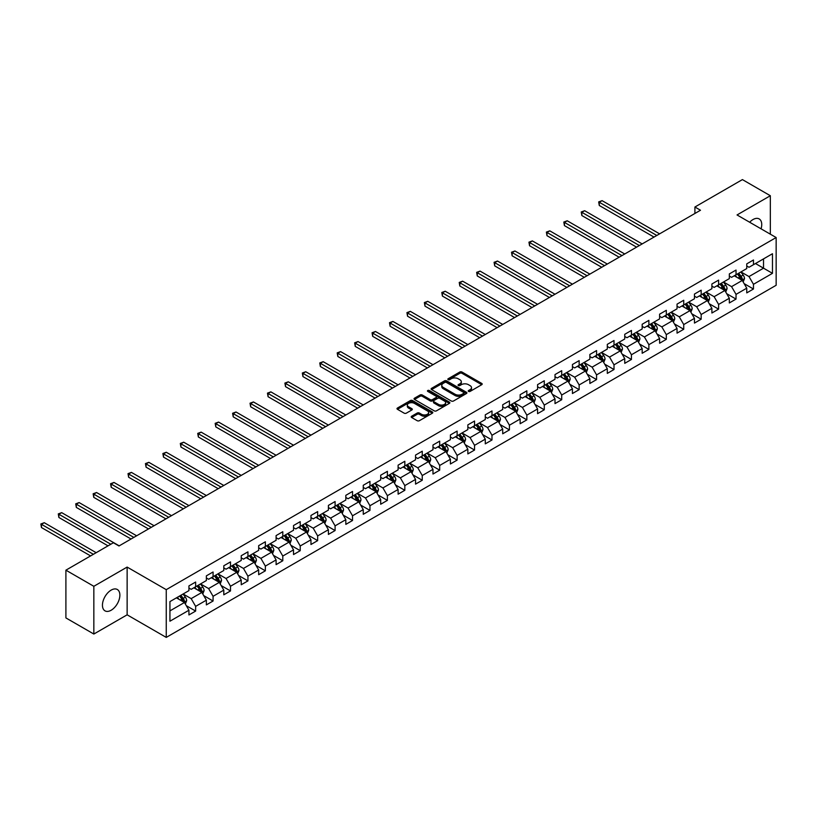 <?xml version="1.0" encoding="UTF-8"?>
<svg xmlns="http://www.w3.org/2000/svg" width="817" height="817" viewBox="0 0 817 817"><rect width="100%" height="100%" fill="white"/><g stroke="black" fill="none" stroke-linecap="round" stroke-linejoin="round"><path stroke-width="1.23" d="M468.55 391.425A1.083 0.623 0 0 0 470.081 391.425L481.734 384.695A1.552 0.899 0 0 0 482.193 384.061A1.552 0.899 0 0 0 481.734 383.428L461.993 372.031A1.552 0.899 0 0 0 459.797 372.031L448.145 378.761A1.083 0.623 0 0 0 449.687 379.639L451.188 378.771A4.963 2.87 0 0 1 458.214 378.771L459.859 379.721A4.963 2.87 0 0 1 461.309 381.753A4.963 2.87 0 0 1 459.859 383.776L458.347 384.644A1.083 0.623 0 0 0 459.889 385.532L461.391 384.664A4.963 2.87 0 0 1 468.417 384.664L470.061 385.614A4.963 2.87 0 0 1 471.511 387.636A4.963 2.87 0 0 1 470.061 389.668L468.55 390.536A1.083 0.623 0 0 0 468.55 391.425L468.55 390.536M111.163 610.238A12.326 7.118 120 0 0 119.211 599.372A12.326 7.118 120 0 0 117.321 589.496A12.326 7.118 120 0 0 111.163 590.109A12.326 7.118 120 0 0 103.105 600.975A12.326 7.118 120 0 0 104.995 610.85A12.326 7.118 120 0 0 111.163 610.238M761.066 228.821A12.326 7.118 120 0 0 759.187 218.925A12.326 7.118 120 0 0 753.019 219.538A12.326 7.118 120 0 0 749.669 222.244M411.645 416.231A1.552 0.899 0 0 0 411.196 416.864A1.552 0.899 0 0 0 411.645 417.497L417.191 420.694A1.552 0.899 0 0 0 419.387 420.694L432.326 413.218A1.552 0.899 0 0 0 432.785 412.585A1.552 0.899 0 0 0 432.326 411.952L412.585 400.555A1.552 0.899 0 0 0 410.389 400.555L397.45 408.03A1.552 0.899 0 0 0 396.991 408.663A1.552 0.899 0 0 0 397.45 409.297L404.139 413.157A1.552 0.899 0 0 0 406.335 413.157L411.87 409.96A1.552 0.899 0 0 0 412.319 409.327A1.552 0.899 0 0 0 411.87 408.694L408.551 406.774A4.146 2.4 0 0 1 407.336 405.089A4.146 2.4 0 0 1 409.899 402.873A4.146 2.4 0 0 1 414.423 403.394L427.414 410.89A4.146 2.4 0 0 1 428.629 412.585A4.146 2.4 0 0 1 426.076 414.801A4.146 2.4 0 0 1 421.552 414.28L419.387 413.034A1.552 0.899 0 0 0 417.191 413.034L411.645 416.231L411.645 417.497L417.191 414.321L417.191 413.034M127.135 567.08L93.843 586.3L65.901 570.174L65.901 617.918L93.843 634.043L127.135 614.823L166.249 637.403L166.249 589.66L127.135 567.08L127.135 614.823M770.339 234.183L770.339 195.733L737.036 214.953L776.15 237.533L166.249 589.66M770.339 195.733L742.408 179.597L694.91 207.018L694.91 213.472M65.901 570.174L113.389 542.754L118.986 545.981L700.496 210.245L694.91 207.018M451.301 401.004A1.552 0.899 0 0 0 453.496 401.004L466.436 393.528A1.552 0.899 0 0 0 466.895 392.895A1.552 0.899 0 0 0 466.436 392.262L446.695 380.865A1.552 0.899 0 0 0 444.499 380.865L431.56 388.33A1.552 0.899 0 0 0 431.1 388.963A1.552 0.899 0 0 0 431.56 389.597L451.301 401.004M428.21 391.66A1.083 0.623 0 0 1 429.313 391.813L429.313 390.516L449.381 402.107A1.552 0.899 0 0 1 449.84 402.74A1.552 0.899 0 0 1 449.381 403.373L436.441 410.849A1.552 0.899 0 0 1 434.246 410.849L414.505 399.452L420.04 396.276L420.04 394.989L414.505 398.185A1.552 0.899 0 0 0 414.045 398.819A1.552 0.899 0 0 0 414.505 399.452L414.505 398.185M420.04 396.276A1.552 0.899 0 0 1 422.236 396.276L422.236 394.989A1.552 0.899 0 0 0 420.04 394.989M422.236 394.989L430.242 399.605A1.552 0.899 0 0 0 432.438 399.605L436.115 397.481A1.552 0.899 0 0 0 436.564 396.848A1.552 0.899 0 0 0 436.115 396.214L427.771 391.404A1.083 0.623 0 0 1 429.313 390.516M166.249 637.403L776.15 285.276L776.15 237.533M186.307 605.693L195.641 611.075L195.641 606.367L206.364 600.178L206.364 604.886L213.074 601.016L213.074 596.308L223.797 590.109L223.797 594.817L230.506 590.946L230.506 586.238L241.229 580.05L241.229 584.758L247.939 580.887L247.939 576.179L258.662 569.98L258.662 574.688L265.362 570.817L265.362 566.11L276.095 559.921L276.095 564.629L282.794 560.758L282.794 556.05L293.528 549.851L293.528 554.559L300.227 550.689L300.227 545.981L310.96 539.792L310.96 544.5L317.66 540.629L317.66 535.921L328.393 529.722L328.393 534.43L335.093 530.56L335.093 525.852L345.826 519.663L345.826 524.371L352.525 520.5L352.525 515.793L363.259 509.594L363.259 514.302L369.958 510.431L369.958 505.723L380.691 499.534L380.691 504.242L387.391 500.372L387.391 495.664L398.114 489.465L398.114 494.173L404.823 490.302L404.823 485.594L415.547 479.405L415.547 484.113L422.256 480.243L422.256 475.535L432.979 469.336L432.979 474.044L439.689 470.173L439.689 465.465L450.412 459.277L450.412 463.985L457.122 460.114L457.122 455.406L467.845 449.207L467.845 453.915L474.554 450.044L474.554 445.336L485.278 439.148L485.278 443.856L491.987 439.985L491.987 435.277L502.71 429.078L502.71 433.786L509.42 429.916L509.42 425.208L520.143 419.019L520.143 423.727L526.853 419.856L526.853 415.148L537.576 408.949L537.576 413.657L544.285 409.787L544.285 405.079L555.009 398.89L555.009 403.598L561.708 399.727L561.708 395.019L572.441 388.821L572.441 393.528L579.141 389.658L579.141 384.95L589.874 378.761L589.874 383.469L596.573 379.599L596.573 374.891L607.307 368.692L607.307 373.4L614.006 369.529L614.006 364.821L624.739 358.632L624.739 363.34L631.439 359.47L631.439 354.762L642.172 348.563L642.172 353.271L648.872 349.4L648.872 344.692L659.605 338.504L659.605 343.211L666.304 339.341L666.304 334.633L677.038 328.434L677.038 333.142L683.737 329.271L683.737 324.563L694.46 318.375L694.46 323.083L701.17 319.212L701.17 314.504L711.893 308.305L711.893 313.013L718.603 309.143L718.603 304.435L729.326 298.246L729.326 302.954L736.035 299.083L736.035 294.375L746.758 288.176L746.758 292.884L753.468 289.014L753.468 284.306L772.463 273.338L772.463 253.73L763.527 258.887L763.527 268.18L772.463 273.338M195.641 611.075L188.931 614.946L188.931 610.238L169.936 621.206L169.936 601.598L188.931 590.63L188.931 585.912L195.641 582.041L195.641 586.759L206.364 580.56L206.364 575.852L213.074 571.982L213.074 576.69L223.797 570.501L223.797 565.783L230.506 561.912L230.506 566.63L241.229 560.431L241.229 555.723L247.939 551.853L247.939 556.561L258.662 550.372L258.662 545.654L265.362 541.783L265.362 546.502L276.095 540.303L276.095 535.595L282.794 531.724L282.794 536.432L293.528 530.243L293.528 525.525L300.227 521.654L300.227 526.373L310.96 520.174L310.96 515.466L317.66 511.595L317.66 516.303L328.393 510.114L328.393 505.406L335.093 501.526L335.093 506.244L345.826 500.045L345.826 495.337L352.525 491.466L352.525 496.174L363.259 489.986L363.259 485.278L369.958 481.397L369.958 486.115L380.691 479.916L380.691 475.208L387.391 471.338L387.391 476.045L398.114 469.857L398.114 465.149L404.823 461.268L404.823 465.986L415.547 459.787L415.547 455.079L422.256 451.209L422.256 455.917L432.979 449.728L432.979 445.02L439.689 441.149L439.689 445.857L450.412 439.658L450.412 434.95L457.122 431.08L457.122 435.788L467.845 429.599L467.845 424.891L474.554 421.021L474.554 425.728L485.278 419.529L485.278 414.822L491.987 410.951L491.987 415.659L502.71 409.47L502.71 404.762L509.42 400.892L509.42 405.6L520.143 399.401L520.143 394.693L526.853 390.822L526.853 395.53L537.576 389.341L537.576 384.633L544.285 380.763L544.285 385.471L555.009 379.272L555.009 374.564L561.708 370.693L561.708 375.401L572.441 369.213L572.441 364.505L579.141 360.634L579.141 365.342L589.874 359.143L589.874 354.435L596.573 350.564L596.573 355.272L607.307 349.084L607.307 344.376L614.006 340.505L614.006 345.213L624.739 339.014L624.739 334.306L631.439 330.436L631.439 335.144L642.172 328.955L642.172 324.247L648.872 320.376L648.872 325.084L659.605 318.885L659.605 314.177L666.304 310.307L666.304 315.015L677.038 308.826L677.038 304.118L683.737 300.248L683.737 304.955L694.46 298.756L694.46 294.049L701.17 290.178L701.17 294.886L711.893 288.697L711.893 283.989L718.603 280.119L718.603 284.827L729.326 278.628L729.326 273.92L736.035 270.049L736.035 274.757L746.758 268.568L746.758 263.86L753.468 259.99L753.468 264.698L772.463 253.73M193.854 587.791L201.891 592.437L191.168 598.626L183.12 593.979M188.931 588.046L191.168 589.333L195.641 586.759M191.168 598.626L195.641 606.367M201.891 592.437L206.364 600.178M211.286 577.721L219.324 582.368L208.601 588.557L200.553 583.92M206.364 577.976L208.601 579.273L213.074 576.69M208.601 588.557L213.074 596.308M219.324 582.368L223.797 590.109M228.719 567.662L236.756 572.308L226.033 578.497L217.986 573.851M223.797 567.917L226.033 569.204L230.506 566.63M226.033 578.497L230.506 586.238M236.756 572.308L241.229 580.05M246.142 557.592L254.189 562.239L243.466 568.428L235.419 563.791M241.229 557.848L243.466 559.145L247.939 556.561M243.466 568.428L247.939 576.179M254.189 562.239L258.662 569.98M263.574 547.533L271.622 552.18L260.899 558.368L252.851 553.722M258.662 547.788L260.899 549.075L265.362 546.502M260.899 558.368L265.362 566.11M271.622 552.18L276.095 559.921M281.007 537.463L289.055 542.11L278.331 548.309L270.284 543.662M276.095 537.719L278.331 539.016L282.794 536.432M278.331 548.309L282.794 556.05M289.055 542.11L293.528 549.851M298.44 527.404L306.487 532.051L295.764 538.24L287.717 533.593M293.528 527.659L295.764 528.946L300.227 526.373M295.764 538.24L300.227 545.981M306.487 532.051L310.96 539.792M315.873 517.335L323.92 521.981L313.197 528.18L305.149 523.534M310.96 517.59L313.197 518.887L317.66 516.303M313.197 528.18L317.66 535.921M323.92 521.981L328.393 529.722M333.305 507.275L341.353 511.922L330.63 518.111L322.582 513.464M328.393 507.531L330.63 508.817L335.093 506.244M330.63 518.111L335.093 525.852M341.353 511.922L345.826 519.663M350.738 497.206L358.786 501.852L348.062 508.051L340.015 503.405M345.826 497.461L348.062 498.758L352.525 496.174M348.062 508.051L352.525 515.793M358.786 501.852L363.259 509.594M368.171 487.146L376.218 491.793L365.485 497.982L357.448 493.335M363.259 487.402L365.485 488.689L369.958 486.115M365.485 497.982L369.958 505.723M376.218 491.793L380.691 499.534M385.604 477.077L393.651 481.724L382.918 487.923L374.88 483.276M380.691 477.342L382.918 478.629L387.391 476.045M382.918 487.923L387.391 495.664M393.651 481.724L398.114 489.465M403.036 467.018L411.084 471.664L400.35 477.853L392.303 473.206M398.114 467.273L400.35 468.56L404.823 465.986M400.35 477.853L404.823 485.594M411.084 471.664L415.547 479.405M420.469 456.948L428.517 461.595L417.783 467.794L409.736 463.147M415.547 457.214L417.783 458.5L422.256 455.917M417.783 467.794L422.256 475.535M428.517 461.595L432.979 469.336M437.902 446.889L445.949 451.535L435.216 457.724L427.168 453.078M432.979 447.144L435.216 448.431L439.689 445.857M435.216 457.724L439.689 465.465M445.949 451.535L450.412 459.277M455.335 436.819L463.382 441.466L452.649 447.665L444.601 443.018M450.412 437.085L452.649 438.372L457.122 435.788M452.649 447.665L457.122 455.406M463.382 441.466L467.845 449.207M472.767 426.76L480.815 431.407L470.081 437.595L462.034 432.949M467.845 427.015L470.081 428.302L474.554 425.728M470.081 437.595L474.554 445.336M480.815 431.407L485.278 439.148M490.2 416.69L498.237 421.337L487.514 427.536L479.467 422.889M485.278 416.956L487.514 418.243L491.987 415.659M487.514 427.536L491.987 435.277M498.237 421.337L502.71 429.078M507.633 406.631L515.67 411.278L504.947 417.467L496.899 412.82M502.71 406.886L504.947 408.173L509.42 405.6M504.947 417.467L509.42 425.208M515.67 411.278L520.143 419.019M525.055 396.562L533.103 401.208L522.38 407.407L514.332 402.761M520.143 396.827L522.38 398.114L526.853 395.53M522.38 407.407L526.853 415.148M533.103 401.208L537.576 408.949M542.488 386.502L550.535 391.149L539.812 397.338L531.765 392.691M537.576 386.758L539.812 388.044L544.285 385.471M539.812 397.338L544.285 405.079M550.535 391.149L555.009 398.89M559.921 376.433L567.968 381.079L557.245 387.278L549.198 382.632M555.009 376.698L557.245 377.985L561.708 375.401M557.245 387.278L561.708 395.019M567.968 381.079L572.441 388.821M577.353 366.373L585.401 371.02L574.678 377.209L566.63 372.562M572.441 366.629L574.678 367.916L579.141 365.342M574.678 377.209L579.141 384.95M585.401 371.02L589.874 378.761M594.786 356.304L602.834 360.951L592.111 367.15L584.063 362.503M589.874 356.569L592.111 357.856L596.573 355.272M592.111 367.15L596.573 374.891M602.834 360.951L607.307 368.692M612.219 346.245L620.266 350.891L609.543 357.08L601.496 352.433M607.307 346.5L609.543 347.787L614.006 345.213M609.543 357.08L614.006 364.821M620.266 350.891L624.739 358.632M629.652 336.175L637.699 340.822L626.976 347.021L618.929 342.374M624.739 336.441L626.976 337.727L631.439 335.144M626.976 347.021L631.439 354.762M637.699 340.822L642.172 348.563M647.084 326.116L655.132 330.762L644.399 336.951L636.361 332.305M642.172 326.371L644.399 327.658L648.872 325.084M644.399 336.951L648.872 344.692M655.132 330.762L659.605 338.504M664.517 316.046L672.565 320.693L661.831 326.892L653.794 322.245M659.605 316.312L661.831 317.599L666.304 315.015M661.831 326.892L666.304 334.633M672.565 320.693L677.038 328.434M681.95 305.987L689.997 310.634L679.264 316.822L671.227 312.176M677.038 306.242L679.264 307.529L683.737 304.955M679.264 316.822L683.737 324.563M689.997 310.634L694.46 318.375M699.383 295.917L707.43 300.564L696.697 306.763L688.649 302.116M694.46 296.183L696.697 297.47L701.17 294.886M696.697 306.763L701.17 314.504M707.43 300.564L711.893 308.305M716.815 285.858L724.863 290.505L714.129 296.694L706.082 292.047M711.893 286.113L714.129 287.41L718.603 284.827M714.129 296.694L718.603 304.435M724.863 290.505L729.326 298.246M734.248 275.789L742.296 280.435L731.562 286.634L723.515 281.988M729.326 276.054L731.562 277.341L736.035 274.757M731.562 286.634L736.035 294.375M742.296 280.435L746.758 288.176M755.48 263.534L763.527 268.18L748.995 276.565L740.948 271.918M746.758 265.985L748.995 267.282L753.468 264.698M748.995 276.565L753.468 284.306M93.843 586.3L93.843 634.043M169.936 610.881L184.468 602.497L176.421 597.85M184.468 602.497L188.931 610.238M744.134 283.632L753.468 289.014M726.701 293.691L736.035 299.083M709.268 303.761L718.603 309.143M691.836 313.82L701.17 319.212M674.403 323.889L683.737 329.271M656.97 333.949L666.304 339.341M639.548 344.018L648.872 349.4M622.115 354.078L631.439 359.47M604.682 364.147L614.006 369.529M587.249 374.206L596.573 379.599M569.817 384.276L579.141 389.658M552.384 394.335L561.708 399.727M534.951 404.405L544.285 409.787M517.518 414.464L526.853 419.856M500.086 424.534L509.42 429.916M482.653 434.593L491.987 439.985M465.22 444.662L474.554 450.044M447.787 454.722L457.122 460.114M430.355 464.791L439.689 470.173M412.922 474.851L422.256 480.243M395.489 484.92L404.823 490.302M378.057 494.979L387.391 500.372M360.624 505.049L369.958 510.431M343.201 515.108L352.525 520.5M325.769 525.178L335.093 530.56M308.336 535.237L317.66 540.629M290.903 545.307L300.227 550.689M273.47 555.366L282.794 560.758M256.038 565.435L265.362 570.817M238.605 575.495L247.939 580.887M221.172 585.564L230.506 590.946M203.739 595.624L213.074 601.016M468.978 391.578L470.061 390.955A4.963 2.87 0 0 0 471.511 388.933L471.511 387.636M461.309 381.753L461.309 383.04A4.963 2.87 0 0 1 459.859 385.062L458.786 385.685M481.734 383.428L481.734 384.695L461.993 373.318A1.552 0.899 0 0 0 459.797 373.318L448.584 379.793M466.415 393.539L446.695 382.152A1.552 0.899 0 0 0 444.499 382.152L431.58 389.617L431.56 388.33M463.699 393.334A1.083 0.623 0 0 0 463.699 392.446L446.368 382.448A1.083 0.623 0 0 0 444.826 382.448L443.243 383.367A4.963 2.87 0 0 0 441.783 385.389A4.963 2.87 0 0 0 443.243 387.421L455.089 394.254A4.963 2.87 0 0 0 462.105 394.254L463.699 393.334L463.699 394.631A1.083 0.623 0 0 0 464.015 394.182L464.015 392.895M441.783 385.389L441.783 386.676A4.963 2.87 0 0 0 443.243 388.708L443.243 387.421M463.699 394.631L462.105 395.551A4.963 2.87 0 0 1 455.089 395.551L443.243 388.708M422.236 396.276L430.242 400.902A1.552 0.899 0 0 0 432.438 400.902L436.115 398.778A1.552 0.899 0 0 0 436.564 398.145L436.564 396.848M429.313 391.813L449.36 403.384M438.555 404.405A4.146 2.4 0 0 0 443.069 404.926A4.146 2.4 0 0 0 445.633 402.71A4.146 2.4 0 0 0 444.417 401.014L439.842 398.369A1.552 0.899 0 0 0 437.646 398.369L433.97 400.493A1.552 0.899 0 0 0 433.521 401.127A1.552 0.899 0 0 0 433.97 401.76L438.555 404.405L438.555 405.692A4.146 2.4 0 0 0 443.069 406.212A4.146 2.4 0 0 0 445.633 403.996L445.633 402.71M433.521 401.127L433.521 402.413A1.552 0.899 0 0 0 433.97 403.047L433.97 401.76M438.555 405.692L433.97 403.047M428.629 412.585L428.629 413.882A4.146 2.4 0 0 1 426.076 416.088A4.146 2.4 0 0 1 421.552 415.577L419.387 414.321A1.552 0.899 0 0 0 417.191 414.321M407.336 405.089L407.336 406.376A4.146 2.4 0 0 0 408.551 408.071L408.551 406.774M411.87 408.694L411.87 409.96L408.551 408.071M432.305 413.239L412.585 401.852A1.552 0.899 0 0 0 410.389 401.852L397.47 409.307L397.45 408.03M743.174 281.967L744.501 278.617A4.187 2.42 -120 0 0 743.164 275.053L740.866 271.969M736.842 277.29L735.269 275.196M659.605 233.856L602.088 200.655L599.29 202.269L599.29 205.496L654.009 237.083M737.394 273.971L739.702 277.055A4.187 2.42 60 0 1 740.907 279.567L742.244 278.801A4.187 2.42 -120 0 0 741.039 276.279L738.742 273.195M737.69 273.807L740.243 277.218A2.134 1.236 60 0 1 740.631 277.872L742.244 278.801M599.29 205.496L598.677 201.911L656.807 235.47M598.677 201.911L602.088 200.655M725.741 292.026L727.069 288.687A4.187 2.42 -120 0 0 725.731 285.113L723.433 282.039M719.409 287.359L717.837 285.266M642.172 243.926L584.655 210.715L581.857 212.328L581.857 215.555L636.576 247.153M719.961 284.04L722.269 287.114A4.187 2.42 60 0 1 723.474 289.637L724.812 288.861A4.187 2.42 -120 0 0 723.617 286.338L721.309 283.264M720.257 283.867L722.81 287.288A2.134 1.236 60 0 1 723.198 287.931L724.812 288.861M581.857 215.555L581.244 211.971L639.374 245.539M581.244 211.971L584.655 210.715M708.308 302.096L709.636 298.746A4.187 2.42 -120 0 0 708.298 295.182L706 292.098M701.977 297.419L700.414 295.325M624.739 253.985L567.223 220.784L564.424 222.398L564.424 225.615L619.153 257.212M702.528 294.1L704.836 297.184A4.187 2.42 60 0 1 706.041 299.696L707.379 298.93A4.187 2.42 -120 0 0 706.184 296.408L703.876 293.323M702.824 293.936L705.388 297.347A2.134 1.236 60 0 1 705.765 298.001L707.379 298.93M564.424 225.615L563.812 222.04L621.941 255.598M563.812 222.04L567.223 220.784M690.876 312.155L692.203 308.816A4.187 2.42 -120 0 0 690.876 305.241L688.568 302.167M684.544 307.488L682.981 305.395M607.307 264.054L549.79 230.843L546.992 232.457L546.992 235.684L601.721 267.282M685.095 304.169L687.403 307.243A4.187 2.42 60 0 1 688.608 309.766L689.946 308.989A4.187 2.42 -120 0 0 688.751 306.467L686.443 303.393M685.392 303.995L687.955 307.417A2.134 1.236 60 0 1 688.343 308.06L689.946 308.989M546.992 235.684L546.379 232.099L604.509 265.668M546.379 232.099L549.79 230.843M673.443 322.225L674.771 318.875A4.187 2.42 -120 0 0 673.443 315.311L671.135 312.227M667.111 317.547L665.549 315.454M589.874 274.114L532.357 240.913L529.559 242.526L529.559 245.743L584.288 277.341M667.673 314.228L669.971 317.313A4.187 2.42 60 0 1 671.176 319.825L672.514 319.059A4.187 2.42 -120 0 0 671.319 316.536L669.011 313.452M667.959 314.065L670.522 317.476A2.134 1.236 60 0 1 670.91 318.13L672.514 319.059M529.559 245.743L528.946 242.169L587.076 275.727M528.946 242.169L532.357 240.913M656.01 332.284L657.348 328.945A4.187 2.42 -120 0 0 656.01 325.37L653.702 322.296M649.678 327.617L648.116 325.523M572.441 284.183L514.924 250.972L512.136 252.586L512.136 255.813L566.855 287.41M650.24 324.298L652.538 327.372A4.187 2.42 60 0 1 653.743 329.894L655.081 329.118A4.187 2.42 -120 0 0 653.886 326.596L651.578 323.522M650.526 324.124L653.089 327.546A2.134 1.236 60 0 1 653.477 328.189L655.081 329.118M512.136 255.813L511.513 252.228L569.643 285.797M511.513 252.228L514.924 250.972M638.577 342.354L639.915 339.004A4.187 2.42 -120 0 0 638.577 335.44L636.269 332.356M632.246 337.676L630.683 335.583M555.009 294.243L497.492 261.042L494.704 262.655L494.704 265.872L549.422 297.47M632.807 334.357L635.115 337.441A4.187 2.42 60 0 1 636.31 339.954L637.648 339.188A4.187 2.42 -120 0 0 636.453 336.665L634.145 333.581M633.093 334.194L635.657 337.605A2.134 1.236 60 0 1 636.045 338.258L637.648 339.188M494.704 265.872L494.081 262.298L552.21 295.856M494.081 262.298L497.492 261.042M621.145 352.413L622.483 349.073A4.187 2.42 -120 0 0 621.145 345.499L618.837 342.425M614.813 347.746L613.25 345.652M537.576 304.312L480.059 271.101L477.271 272.715L477.271 275.942L531.99 307.529M615.375 344.427L617.683 347.501A4.187 2.42 60 0 1 618.877 350.023L620.215 349.247A4.187 2.42 -120 0 0 619.02 346.725L616.712 343.651M615.661 344.253L618.224 347.674A2.134 1.236 60 0 1 618.612 348.318L620.215 349.247M477.271 275.942L476.648 272.357L534.778 305.926M476.648 272.357L480.059 271.101M603.722 362.482L605.05 359.133A4.187 2.42 -120 0 0 603.712 355.569L601.404 352.484M597.38 357.805L595.818 355.712M520.143 314.371L462.626 281.171L459.838 282.784L459.838 286.001L514.557 317.599M597.942 354.486L600.25 357.57A4.187 2.42 60 0 1 601.445 360.083L602.783 359.317A4.187 2.42 -120 0 0 601.588 356.794L599.28 353.71M598.228 354.323L600.791 357.734A2.134 1.236 60 0 1 601.179 358.387L602.783 359.317M459.838 286.001L459.225 282.427L517.345 315.985M459.225 282.427L462.626 281.171M586.289 372.542L587.617 369.202A4.187 2.42 -120 0 0 586.279 365.628L583.971 362.554M579.947 367.875L578.385 365.781M502.71 324.441L445.194 291.23L442.405 292.843L442.405 296.071L497.124 327.658M580.509 364.556L582.817 367.63A4.187 2.42 60 0 1 584.012 370.152L585.35 369.376A4.187 2.42 -120 0 0 584.155 366.853L581.847 363.779M580.795 364.382L583.358 367.803A2.134 1.236 60 0 1 583.746 368.447L585.35 369.376M442.405 296.071L441.793 292.486L499.922 326.054M441.793 292.486L445.194 291.23M568.857 382.611L570.184 379.262A4.187 2.42 -120 0 0 568.846 375.697L566.538 372.613M562.515 377.934L560.952 375.84M485.278 334.5L427.761 301.299L424.973 302.913L424.973 306.13L479.691 337.727M563.076 374.615L565.384 377.699A4.187 2.42 60 0 1 566.579 380.211L567.917 379.435A4.187 2.42 -120 0 0 566.722 376.923L564.414 373.839M563.362 374.452L565.926 377.863A2.134 1.236 60 0 1 566.314 378.516L567.917 379.435M424.973 306.13L424.36 302.556L482.49 336.114M424.36 302.556L427.761 301.299M551.424 392.671L552.752 389.321A4.187 2.42 -120 0 0 551.414 385.757L549.106 382.683M545.082 387.993L543.519 385.91M467.845 344.57L410.328 311.359L407.54 312.972L407.54 316.199L462.259 347.787M545.644 384.684L547.952 387.758A4.187 2.42 60 0 1 549.147 390.281L550.484 389.505A4.187 2.42 -120 0 0 549.29 386.982L546.981 383.908M545.94 384.511L548.493 387.932A2.134 1.236 60 0 1 548.881 388.575L550.484 389.505M407.54 316.199L406.927 312.615L465.057 346.183M406.927 312.615L410.328 311.359M533.991 402.74L535.319 399.39A4.187 2.42 -120 0 0 533.981 395.826L531.673 392.742M527.659 398.063L526.087 395.969M450.412 354.629L392.906 321.428L390.107 323.042L390.107 326.259L444.826 357.856M528.211 394.744L530.519 397.828A4.187 2.42 60 0 1 531.714 400.34L533.062 399.564A4.187 2.42 -120 0 0 531.857 397.052L529.549 393.968M528.507 394.58L531.06 397.991A2.134 1.236 60 0 1 531.448 398.645L533.062 399.564M390.107 326.259L389.495 322.684L447.624 356.243M389.495 322.684L392.906 321.428M516.558 412.799L517.886 409.45A4.187 2.42 -120 0 0 516.548 405.886L514.24 402.812M510.227 408.122L508.654 406.039M432.979 364.699L375.473 331.488L372.675 333.101L372.675 336.328L427.393 367.916M510.778 404.813L513.086 407.887A4.187 2.42 60 0 1 514.281 410.41L515.629 409.634A4.187 2.42 -120 0 0 514.424 407.111L512.116 404.037M511.074 404.64L513.627 408.061A2.134 1.236 60 0 1 514.016 408.704L515.629 409.634M372.675 336.328L372.062 332.744L430.191 366.312M372.062 332.744L375.473 331.488M499.126 422.869L500.453 419.519A4.187 2.42 -120 0 0 499.116 415.955L496.807 412.871M492.794 418.192L491.221 416.098M415.547 374.758L358.04 341.557L355.242 343.171L355.242 346.388L409.96 377.985M493.345 414.873L495.653 417.957A4.187 2.42 60 0 1 496.848 420.469L498.196 419.693A4.187 2.42 -120 0 0 496.991 417.181L494.683 414.096M493.642 414.709L496.195 418.12A2.134 1.236 60 0 1 496.583 418.774L498.196 419.693M355.242 346.388L354.629 342.813L412.759 376.371M354.629 342.813L358.04 341.557M481.693 432.928L483.021 429.579A4.187 2.42 -120 0 0 481.683 426.014L479.375 422.94M475.361 428.251L473.789 426.168M398.114 384.827L340.607 351.616L337.809 353.23L337.809 356.457L392.528 388.044M475.913 424.942L478.221 428.016A4.187 2.42 60 0 1 479.416 430.539L480.764 429.762A4.187 2.42 -120 0 0 479.559 427.24L477.261 424.166M476.209 424.769L478.762 428.19A2.134 1.236 60 0 1 479.15 428.833L480.764 429.762M337.809 356.457L337.196 352.873L395.326 386.431M337.196 352.873L340.607 351.616M464.26 442.998L465.588 439.648A4.187 2.42 -120 0 0 464.25 436.084L461.942 433M457.928 438.32L456.356 436.227M380.691 394.887L323.175 361.686L320.376 363.299L320.376 366.516L375.095 398.114M458.48 435.001L460.788 438.086A4.187 2.42 60 0 1 461.983 440.598L463.331 439.822A4.187 2.42 -120 0 0 462.126 437.309L459.828 434.225M458.776 434.838L461.329 438.249A2.134 1.236 60 0 1 461.717 438.903L463.331 439.822M320.376 366.516L319.764 362.942L377.893 396.5M319.764 362.942L323.175 361.686M446.828 453.057L448.155 449.707A4.187 2.42 -120 0 0 446.817 446.143L444.519 443.069M440.496 448.38L438.923 446.296M363.259 404.956L305.742 371.745L302.944 373.359L302.944 376.586L357.662 408.173M441.047 445.071L443.355 448.145A4.187 2.42 60 0 1 444.56 450.667L445.898 449.891A4.187 2.42 -120 0 0 444.693 447.369L442.395 444.295M441.343 444.897L443.897 448.319A2.134 1.236 60 0 1 444.285 448.962L445.898 449.891M302.944 376.586L302.331 373.001L360.46 406.56M302.331 373.001L305.742 371.745M429.395 463.127L430.722 459.777A4.187 2.42 -120 0 0 429.385 456.213L427.087 453.129M423.063 458.449L421.501 456.356M345.826 415.016L288.309 381.815L285.511 383.418L285.511 386.645L340.24 418.243M423.615 455.13L425.923 458.214A4.187 2.42 60 0 1 427.128 460.727L428.465 459.951A4.187 2.42 -120 0 0 427.271 457.438L424.963 454.354M423.911 454.967L426.474 458.378A2.134 1.236 60 0 1 426.852 459.031L428.465 459.951M285.511 386.645L284.898 383.071L343.028 416.629M284.898 383.071L288.309 381.815M411.962 473.186L413.29 469.836A4.187 2.42 -120 0 0 411.962 466.272L409.654 463.198M405.63 468.509L404.068 466.425M328.393 425.085L270.876 391.874L268.078 393.488L268.078 396.715L322.807 428.302M406.182 465.2L408.49 468.274A4.187 2.42 60 0 1 409.695 470.796L411.033 470.02A4.187 2.42 -120 0 0 409.838 467.498L407.53 464.424M406.478 465.026L409.041 468.447A2.134 1.236 60 0 1 409.429 469.091L411.033 470.02M268.078 396.715L267.465 393.13L325.595 426.688M267.465 393.13L270.876 391.874M394.529 483.255L395.857 479.906A4.187 2.42 -120 0 0 394.529 476.342L392.221 473.257M388.198 478.578L386.635 476.485M310.96 435.144L253.444 401.944L250.645 403.547L250.645 406.774L305.374 438.372M388.759 475.259L391.057 478.343A4.187 2.42 60 0 1 392.262 480.856L393.6 480.079A4.187 2.42 -120 0 0 392.405 477.567L390.097 474.483M389.045 475.096L391.609 478.507A2.134 1.236 60 0 1 391.997 479.16L393.6 480.079M250.645 406.774L250.033 403.2L308.162 436.758M250.033 403.2L253.444 401.944M377.097 493.315L378.424 489.965A4.187 2.42 -120 0 0 377.097 486.401L374.789 483.327M370.765 488.637L369.202 486.554M293.528 445.214L236.011 412.003L233.223 413.616L233.223 416.844L287.941 448.431M371.327 485.329L373.624 488.403A4.187 2.42 60 0 1 374.829 490.925L376.167 490.149A4.187 2.42 -120 0 0 374.972 487.626L372.664 484.552M371.612 485.155L374.176 488.576A2.134 1.236 60 0 1 374.564 489.22L376.167 490.149M233.223 416.844L232.6 413.259L290.729 446.817M232.6 413.259L236.011 412.003M359.664 503.384L361.002 500.035A4.187 2.42 -120 0 0 359.664 496.47L357.356 493.386M353.332 498.707L351.77 496.613M276.095 455.273L218.578 422.072L215.79 423.676L215.79 426.903L270.509 458.5M353.894 495.388L356.192 498.472A4.187 2.42 60 0 1 357.397 500.984L358.734 500.208A4.187 2.42 -120 0 0 357.54 497.696L355.232 494.612M354.18 495.225L356.743 498.636A2.134 1.236 60 0 1 357.131 499.279L358.734 500.208M215.79 426.903L215.167 423.329L273.297 456.887M215.167 423.329L218.578 422.072M342.231 513.444L343.569 510.094A4.187 2.42 -120 0 0 342.231 506.53L339.923 503.456M335.899 508.766L334.337 506.683M258.662 465.333L201.145 432.132L198.357 433.745L198.357 436.972L253.076 468.56M336.461 505.457L338.769 508.531A4.187 2.42 60 0 1 339.964 511.054L341.302 510.278A4.187 2.42 -120 0 0 340.107 507.755L337.799 504.681M336.747 505.284L339.31 508.705A2.134 1.236 60 0 1 339.698 509.348L341.302 510.278M198.357 436.972L197.734 433.388L255.864 466.946M197.734 433.388L201.145 432.132M324.809 523.513L326.136 520.163A4.187 2.42 -120 0 0 324.798 516.599L322.49 513.515M318.467 518.836L316.904 516.742M241.229 475.402L183.713 442.201L180.925 443.805L180.925 447.032L235.643 478.629M319.028 515.517L321.336 518.601A4.187 2.42 60 0 1 322.531 521.113L323.869 520.337A4.187 2.42 -120 0 0 322.674 517.825L320.366 514.741M319.314 515.353L321.878 518.764A2.134 1.236 60 0 1 322.266 519.408L323.869 520.337M180.925 447.032L180.312 443.457L238.431 477.016M180.312 443.457L183.713 442.201M307.376 533.572L308.703 530.223A4.187 2.42 -120 0 0 307.366 526.659L305.058 523.585M301.034 528.895L299.471 526.812M223.797 485.461L166.28 452.261L163.492 453.874L163.492 457.101L218.21 488.689M301.596 525.586L303.904 528.66A4.187 2.42 60 0 1 305.098 531.183L306.436 530.407A4.187 2.42 -120 0 0 305.241 527.884L302.933 524.81M301.882 525.413L304.445 528.834A2.134 1.236 60 0 1 304.833 529.477L306.436 530.407M163.492 457.101L162.879 453.517L221.009 487.075M162.879 453.517L166.28 452.261M289.943 543.642L291.271 540.292A4.187 2.42 -120 0 0 289.933 536.728L287.625 533.644M283.601 538.965L282.039 536.871M206.364 495.531L148.847 462.33L146.059 463.933L146.059 467.161L200.778 498.758M284.163 535.646L286.471 538.73A4.187 2.42 60 0 1 287.666 541.242L289.004 540.466A4.187 2.42 -120 0 0 287.809 537.954L285.501 534.869M284.449 535.482L287.012 538.893A2.134 1.236 60 0 1 287.4 539.537L289.004 540.466M146.059 467.161L145.446 463.586L203.576 497.144M145.446 463.586L148.847 462.33M272.51 553.701L273.838 550.352A4.187 2.42 -120 0 0 272.5 546.787L270.192 543.713M266.168 549.024L264.606 546.941M188.931 505.59L131.414 472.389L128.626 474.003L128.626 477.23L183.345 508.817M266.73 545.715L269.038 548.789A4.187 2.42 60 0 1 270.233 551.312L271.571 550.535A4.187 2.42 -120 0 0 270.376 548.013L268.068 544.939M267.026 545.542L269.579 548.963A2.134 1.236 60 0 1 269.967 549.606L271.571 550.535M128.626 477.23L128.014 473.646L186.143 507.204M128.014 473.646L131.414 472.389M255.078 563.771L256.405 560.421A4.187 2.42 -120 0 0 255.067 556.857L252.759 553.773M248.746 559.094L247.173 557M171.499 515.66L113.982 482.449L111.194 484.062L111.194 487.289L165.912 518.887M249.297 555.774L251.605 558.859A4.187 2.42 60 0 1 252.8 561.371L254.148 560.595A4.187 2.42 -120 0 0 252.943 558.082L250.635 554.998M249.594 555.611L252.147 559.022A2.134 1.236 60 0 1 252.535 559.665L254.148 560.595M111.194 487.289L110.581 483.715L168.71 517.273M110.581 483.715L113.982 482.449M237.645 573.83L238.972 570.48A4.187 2.42 -120 0 0 237.635 566.916L235.327 563.842M231.313 569.153L229.74 567.069M154.066 525.719L96.559 492.518L93.761 494.132L93.761 497.359L148.48 528.946M231.865 565.844L234.173 568.918A4.187 2.42 60 0 1 235.367 571.44L236.716 570.664A4.187 2.42 -120 0 0 235.51 568.142L233.202 565.068M232.161 565.67L234.714 569.081A2.134 1.236 60 0 1 235.102 569.735L236.716 570.664M93.761 497.359L93.148 493.774L151.278 527.333M93.148 493.774L96.559 492.518M220.212 583.9L221.54 580.55A4.187 2.42 -120 0 0 220.202 576.986L217.894 573.902M213.88 579.222L212.308 577.129M136.633 535.789L79.126 502.578L76.328 504.191L76.328 507.418L131.047 539.016M214.432 575.903L216.74 578.977A4.187 2.42 60 0 1 217.935 581.5L219.283 580.724A4.187 2.42 -120 0 0 218.078 578.211L215.77 575.127M214.728 575.74L217.281 579.151A2.134 1.236 60 0 1 217.669 579.794L219.283 580.724M76.328 507.418L75.715 503.844L133.845 537.402M75.715 503.844L79.126 502.578M202.779 593.959L204.107 590.609A4.187 2.42 -120 0 0 202.769 587.045L200.461 583.971M196.448 589.282L194.875 587.198M119.2 545.848L61.694 512.647L58.895 514.261L58.895 517.488L108.028 545.848M196.999 585.973L199.307 589.047A4.187 2.42 60 0 1 200.502 591.569L201.85 590.793A4.187 2.42 -120 0 0 200.645 588.271L198.337 585.197M197.295 585.799L199.848 589.21A2.134 1.236 60 0 1 200.236 589.864L201.85 590.793M58.895 517.488L58.283 513.903L110.826 544.245M58.283 513.903L61.694 512.647M185.347 604.029L186.674 600.679A4.187 2.42 -120 0 0 185.336 597.115L183.028 594.03M179.015 599.351L177.442 597.258M96.181 552.69L44.261 522.706L41.463 524.32L41.463 527.547L90.595 555.917M179.566 596.032L181.874 599.106A4.187 2.42 60 0 1 183.069 601.629L184.417 600.852A4.187 2.42 -120 0 0 183.212 598.34L180.914 595.256M179.863 595.869L182.416 599.28A2.134 1.236 60 0 1 182.804 599.923L184.417 600.852M41.463 527.547L40.85 523.973L93.393 554.304M40.85 523.973L44.261 522.706M470.061 390.955L470.061 389.668M458.347 385.532L458.347 384.644M459.859 385.062L459.859 383.776M448.145 379.639L448.145 378.761M459.797 373.318L459.797 372.031M461.993 373.318L461.993 372.031M444.499 382.152L444.499 380.865M446.695 382.152L446.695 380.865M466.436 393.528L466.436 392.262M455.089 395.551L455.089 394.254M462.105 395.551L462.105 394.254M430.242 400.902L430.242 399.605M432.438 400.902L432.438 399.605M436.115 398.778L436.115 397.481M449.381 403.373L449.381 402.107M419.387 414.321L419.387 413.034M421.552 415.577L421.552 414.28M410.389 401.852L410.389 400.555M412.585 401.852L412.585 400.555M432.326 413.218L432.326 411.952M741.877 280.2L744.481 278.699M741.039 276.279L743.164 275.053M738.068 277.994L739.702 277.055M724.444 290.26L727.048 288.758M723.617 286.338L725.731 285.113M720.635 288.064L722.269 287.114M707.011 300.329L709.616 298.828M706.184 296.408L708.298 295.182M703.202 298.123L704.836 297.184M689.579 310.389L692.183 308.887M688.751 306.467L690.876 305.241M685.769 308.193L687.403 307.243M672.146 320.458L674.75 318.957M671.319 316.536L673.443 315.311M668.337 318.252L669.971 317.313M654.713 330.517L657.317 329.016M653.886 326.596L656.01 325.37M650.904 328.322L652.538 327.372M637.28 340.587L639.885 339.086M636.453 336.665L638.577 335.44M633.471 338.381L635.115 337.441M619.858 350.646L622.452 349.145M619.02 346.725L621.145 345.499M616.038 348.45L617.683 347.501M602.425 360.716L605.019 359.214M601.588 356.794L603.712 355.569M598.606 358.51L600.25 357.57M584.992 370.775L587.586 369.274M584.155 366.853L586.279 365.628M581.173 368.579L582.817 367.63M567.56 380.845L570.154 379.343M566.722 376.923L568.846 375.697M563.74 378.639L565.384 377.699M550.127 390.904L552.721 389.403M549.29 386.982L551.414 385.757M546.307 388.708L547.952 387.758M532.694 400.973L535.288 399.472M531.857 397.052L533.981 395.826M528.875 398.767L530.519 397.828M515.261 411.033L517.855 409.531M514.424 407.111L516.548 405.886M511.452 408.837L513.086 407.887M497.829 421.102L500.423 419.601M496.991 417.181L499.116 415.955M494.019 418.896L495.653 417.957M480.396 431.162L482.99 429.66M479.559 427.24L481.683 426.014M476.587 428.966L478.221 428.016M462.963 441.231L465.557 439.73M462.126 437.309L464.25 436.084M459.154 439.025L460.788 438.086M445.531 451.29L448.135 449.789M444.693 447.369L446.817 446.143M441.721 449.095L443.355 448.145M428.098 461.36L430.702 459.859M427.271 457.438L429.385 456.213M424.289 459.154L425.923 458.214M410.665 471.419L413.269 469.918M409.838 467.498L411.962 466.272M406.856 469.224L408.49 468.274M393.232 481.489L395.837 479.988M392.405 477.567L394.529 476.342M389.423 479.283L391.057 478.343M375.8 491.548L378.404 490.047M374.972 487.626L377.097 486.401M371.99 489.352L373.624 488.403M358.367 501.618L360.971 500.116M357.54 497.696L359.664 496.47M354.558 499.412L356.192 498.472M340.944 511.677L343.538 510.176M340.107 507.755L342.231 506.53M337.125 509.481L338.769 508.531M323.512 521.746L326.106 520.245M322.674 517.825L324.798 516.599M319.692 519.541L321.336 518.601M306.079 531.806L308.673 530.304M305.241 527.884L307.366 526.659M302.259 529.61L303.904 528.66M288.646 541.875L291.24 540.374M287.809 537.954L289.933 536.728M284.827 539.669L286.471 538.73M271.213 551.935L273.807 550.433M270.376 548.013L272.5 546.787M267.394 549.739L269.038 548.789M253.781 562.004L256.375 560.503M252.943 558.082L255.067 556.857M249.961 559.798L251.605 558.859M236.348 572.063L238.942 570.562M235.51 568.142L237.635 566.916M232.539 569.868L234.173 568.918M218.915 582.133L221.509 580.632M218.078 578.211L220.202 576.986M215.106 579.927L216.74 578.977M201.482 592.192L204.076 590.691M200.645 588.271L202.769 587.045M197.673 589.997L199.307 589.047M184.05 602.262L186.644 600.761M183.212 598.34L185.336 597.115M180.24 600.056L181.874 599.106"/></g></svg>

